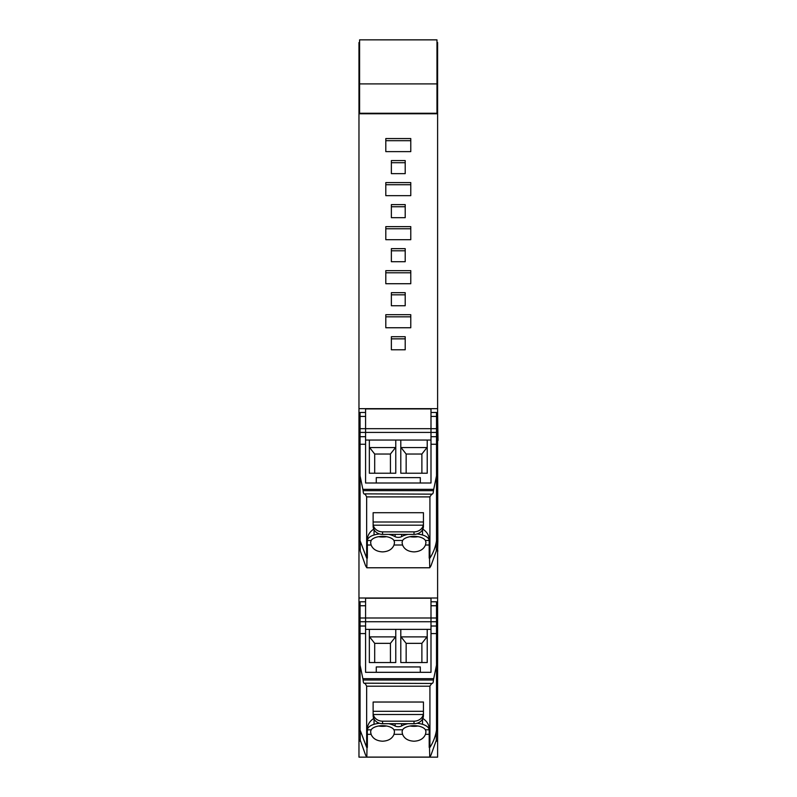 <?xml version="1.0" encoding="UTF-8"?>
<svg xmlns="http://www.w3.org/2000/svg" width="797" height="797" viewBox="0 0 797 797"><rect width="100%" height="100%" fill="white"/><g stroke="black" fill="none" stroke-linecap="round" stroke-linejoin="round"><path stroke-width="1.2" d="M436.975 83.904L359.596 83.904L359.596 39.85L436.975 39.88L436.975 113.762L358.969 113.762L358.969 101.319L359.596 101.319M437.603 740.782L436.975 740.632L437.603 740.782L437.603 757.15L358.969 757.15L423.795 757.15M436.308 740.174L436.975 740.782M359.596 740.782L358.969 740.782L358.969 757.15L422.818 757.15M359.596 83.904L359.596 113.762M359.596 113.264L436.975 113.264M436.975 42.52L437.603 42.52L437.603 113.762L436.975 113.762M437.603 61.319L436.975 61.319M437.603 101.319L436.975 101.319M358.969 740.782L358.969 632.439L360.075 632.439M358.969 101.319L358.969 61.319L359.596 61.319M360.264 549.472L358.969 549.472L358.969 113.762M358.969 408.652L437.603 408.652L437.603 113.762M405.205 305.749L391.367 305.749L391.367 292.688L405.205 292.688L405.205 305.749L405.205 294.82L391.367 294.82L391.367 305.749M405.205 204.61L405.205 217.681L391.367 217.681L391.367 204.61L405.205 204.61M410.774 314.695L410.774 327.756L385.808 327.756L385.808 314.695L410.774 314.695M410.774 270.661L410.774 283.722L385.808 283.722L385.808 270.661L410.774 270.661M410.774 226.627L410.774 239.688L385.808 239.688L385.808 226.627L410.774 226.627M385.808 138.558L410.774 138.558L410.774 151.619L385.808 151.619L385.808 138.558M391.367 173.646L391.367 160.576L405.205 160.576L405.205 173.646L391.367 173.646L391.367 162.708L405.205 162.708M385.808 195.654L385.808 182.593L410.774 182.593L410.774 195.654L385.808 195.654L385.808 184.725L410.774 184.725L410.774 195.654M391.367 261.715L391.367 248.654L405.205 248.654L405.205 261.715L391.367 261.715L391.367 250.786L405.205 250.786L405.205 261.715M391.367 349.783L391.367 336.723L405.205 336.723L405.205 349.783L391.367 349.783L391.367 338.855L405.205 338.855L405.205 349.783M437.603 740.632L437.603 408.652M358.969 549.472L358.969 632.439M405.205 217.681L405.205 206.742L391.367 206.742L391.367 217.681M410.774 327.756L410.774 316.827L385.808 316.827L385.808 327.756M410.774 283.722L410.774 272.793L385.808 272.793L385.808 283.722M410.774 239.688L410.774 228.759L385.808 228.759L385.808 239.688M410.774 151.619L410.774 140.69L385.808 140.69L385.808 151.619M405.205 173.646L405.205 172.331M437.603 535.723L436.507 535.723M437.603 549.472L436.308 549.472M437.603 597.999L358.969 597.999M358.969 535.723L360.075 535.723M437.603 550.538L437.852 540.545L436.955 539.589M437.603 552.062L437.832 550.767M437.852 541.651L437.603 440.552M437.603 412.288L438.031 440.552M360.244 731.128L360.274 740.244L365.574 755.058A53.269 46.475 180 0 0 366.829 757.09L429.742 757.09A53.269 46.475 180 0 0 430.998 755.058L436.308 740.244L436.328 731.128M433.429 680L436.507 665.166L436.507 730.022A55.003 47.989 -0 0 1 429.922 747.407L429.922 686.058L431.864 683.318C432.801 683.587 433.329 682.481 433.429 680L363.143 680L360.075 665.166L360.075 633.575L365.574 633.575L365.574 672.319L430.998 672.319L420.308 672.319L420.308 666.94L376.274 666.94L376.274 672.319L365.574 672.319L365.574 598.218L430.998 598.218L430.998 672.319L430.998 621.74L365.574 621.74L365.574 605.75L360.075 605.75L360.075 602.731M366.829 757.09L367.367 728.607C367.636 724.383 369.858 720.926 374.052 718.256M429.742 757.09L429.204 734.326L425.468 734.326C423.675 738.62 419.86 740.921 414.012 741.21C408.174 740.921 404.348 738.62 402.555 734.326L402.067 731.805L402.595 729.793A11.955 5.838 180 0 1 407.207 726.715A11.955 5.838 180 0 1 424.99 729.205A11.955 5.838 180 0 1 425.439 729.793L425.967 731.805L425.468 734.326M402.555 734.326L394.017 734.326C392.224 738.62 388.408 740.921 382.56 741.21C376.722 740.921 372.896 738.62 371.103 734.326L370.605 731.805L371.143 729.793A11.955 5.838 180 0 1 374.002 727.442A11.955 5.838 180 0 1 382.56 725.678A11.955 5.838 180 0 1 393.977 729.793L402.595 729.793M365.574 629.371L430.998 629.371M427.222 629.371L427.222 662.546L400.801 662.546L400.801 636.873L427.222 636.873L427.222 662.546M400.801 629.371L400.801 662.546M395.77 629.371L395.77 662.546L369.35 662.546L369.35 636.873L395.77 636.873L395.77 662.546M369.35 629.371L369.35 662.546M422.53 719.024L422.53 724.314A14.057 6.864 180 0 1 429.194 729.793L429.204 747.407L429.922 747.407M410.086 725.997A11.955 5.838 180 0 0 417.937 725.997M394.017 734.326L394.515 731.805L393.977 729.793M378.635 725.997A11.955 5.838 180 0 0 386.485 725.997M367.367 729.893L371.143 729.793M395.143 723.706L395.143 726.037A16.309 7.97 180 0 0 388.607 723.706M379.551 723.278A16.289 7.96 180 0 0 374.052 724.314A14.057 6.864 180 0 0 374.002 724.324A14.057 6.864 180 0 0 367.377 729.793M407.964 723.706A16.309 7.97 180 0 0 401.608 725.937A4.384 2.142 0 0 1 395.143 726.037M422.53 724.314A16.309 7.97 180 0 0 417.03 723.278M426.813 637.102L421.882 643.348L421.892 662.546M401.22 637.102L406.151 643.348L406.151 662.536L421.882 662.536M395.352 637.102L390.42 643.348L390.44 662.546L374.69 662.546L374.7 643.348L369.768 637.102M390.42 643.348L374.7 643.348M421.882 643.348L406.151 643.348M430.998 601.775L436.507 601.775L436.507 605.75L430.998 605.75L430.998 621.74L436.507 621.74L436.507 665.166M436.507 621.74L436.507 605.75M367.367 734.246L367.367 747.407L366.66 747.407L366.66 686.207L365.036 683.188M363.143 680C363.253 682.481 363.771 683.587 364.707 683.318L364.398 683.457M366.66 747.407L360.075 730.022L360.075 665.166M360.075 605.75L360.075 633.575M365.574 633.575L365.574 621.74L360.075 621.74M365.056 683.188L432.173 683.457M422.53 718.256C426.714 720.926 428.945 724.383 429.204 728.607L429.204 729.893M414.012 723.706A9.434 8.229 0 0 0 423.446 715.477L423.446 702.027L373.126 702.027L373.126 715.477A9.434 8.229 0 0 0 382.56 723.706L414.012 723.706L414.012 721.185L382.56 721.185A9.434 8.229 180 0 1 373.295 714.51L373.126 712.926M414.012 721.185A9.434 8.229 0 0 0 423.277 714.51L423.446 712.926M360.244 541.811L360.274 550.926L365.574 565.74A53.269 46.475 180 0 0 366.829 567.773L429.742 567.773A53.269 46.475 180 0 0 430.998 565.74L436.308 550.926L436.328 541.811M433.429 490.683L436.507 475.849L436.507 540.715A55.003 47.989 -0 0 1 429.922 558.089L429.922 496.74L431.864 494.001C432.801 494.27 433.329 493.164 433.429 490.683L363.143 490.683L360.075 475.849L360.075 444.258L365.574 444.258L365.574 483.002L430.998 483.002L420.308 483.002L420.308 477.622L376.274 477.622L376.274 483.002L365.574 483.002L365.574 408.901L430.998 408.901L430.998 483.002L430.998 432.422L365.574 432.422L365.574 416.433L360.075 416.433L360.075 413.414M366.829 567.773L367.367 539.29C367.636 535.066 369.858 531.609 374.052 528.939M429.742 567.773L429.204 545.009L425.468 545.009C423.675 549.302 419.86 551.604 414.012 551.893C408.174 551.604 404.348 549.302 402.555 545.009L402.067 542.488L402.595 540.476A11.955 5.838 180 0 1 407.207 537.397A11.955 5.838 180 0 1 424.99 539.888A11.955 5.838 180 0 1 425.439 540.476L425.967 542.488L425.468 545.009M402.555 545.009L394.017 545.009C392.224 549.302 388.408 551.604 382.56 551.893C376.722 551.604 372.896 549.302 371.103 545.009L370.605 542.488L371.143 540.476A11.955 5.838 180 0 1 374.002 538.124A11.955 5.838 180 0 1 382.56 536.361A11.955 5.838 180 0 1 393.977 540.476L402.595 540.476M365.574 440.054L430.998 440.054M427.222 440.054L427.222 473.229L400.801 473.229L400.801 447.555L427.222 447.555L427.222 473.229M400.801 440.054L400.801 473.229M395.77 440.054L395.77 473.229L369.35 473.229L369.35 447.555L395.77 447.555L395.77 473.229M369.35 440.054L369.35 473.229M422.53 529.716L422.53 534.996A14.057 6.864 180 0 1 429.194 540.476L429.204 558.089L429.922 558.089M410.086 536.69A11.955 5.838 180 0 0 417.937 536.69M394.017 545.009L394.515 542.488L393.977 540.476M378.635 536.69A11.955 5.838 180 0 0 386.485 536.69M367.367 540.575L371.143 540.476M395.143 534.388L395.143 536.72A16.309 7.97 180 0 0 388.607 534.388M379.551 533.96A16.289 7.96 180 0 0 374.052 534.996A14.057 6.864 180 0 0 374.002 535.006A14.057 6.864 180 0 0 367.377 540.476M407.964 534.388A16.309 7.97 180 0 0 401.608 536.62A4.384 2.142 0 0 1 395.143 536.72M422.53 534.996A16.309 7.97 180 0 0 417.03 533.96M426.813 447.784L421.882 454.031L421.892 473.229M401.22 447.784L406.151 454.031L406.151 473.219L421.882 473.219M395.352 447.784L390.42 454.031L390.44 473.229L374.69 473.229L374.7 454.031L369.768 447.784M390.42 454.031L374.7 454.031M421.882 454.031L406.151 454.031M430.998 412.457L436.507 412.457L436.507 416.433L430.998 416.433L430.998 432.422L436.507 432.422L436.507 475.849M436.507 432.422L436.507 416.433M367.367 544.929L367.367 558.089L366.66 558.089L366.66 496.89L365.036 493.871M363.143 490.683C363.253 493.164 363.771 494.27 364.707 494.001L364.398 494.14M366.66 558.089L360.075 540.715L360.075 475.849M360.075 416.433L360.075 444.258M365.574 444.258L365.574 432.422L360.075 432.422M365.056 493.871L432.173 494.14M422.53 528.939C426.714 531.609 428.945 535.066 429.204 539.29L429.204 540.575M414.012 534.388A9.434 8.229 0 0 0 423.446 526.159L423.446 512.71L373.126 512.71L373.126 526.159A9.434 8.229 0 0 0 382.56 534.388L414.012 534.388L414.012 531.868L382.56 531.868A9.434 8.229 180 0 1 373.295 525.193L373.126 523.609M414.012 531.868A9.434 8.229 0 0 0 423.277 525.193L423.446 523.609M358.969 61.319L358.969 43.865L359.596 43.865M358.969 43.865L358.969 42.52L359.596 42.52M437.603 43.865L436.975 43.865M358.969 741.14L360.423 741.14M436.158 741.14L437.603 741.14M359.596 740.632L358.969 740.632M437.603 730.839L436.377 730.839M360.194 730.839L358.969 730.839M373.753 757.15L358.969 757.15M360.075 443.082L358.969 443.082M437.603 443.082L436.507 443.082M437.603 457.926L436.507 457.926M436.387 541.482L437.603 541.482M436.507 632.439L437.603 632.439M437.603 647.284L436.507 647.284M437.603 725.26L436.507 725.26M360.075 725.26L358.969 725.26M360.194 541.482L358.969 541.482M360.075 457.926L358.969 457.926M360.075 647.284L358.969 647.284M371.103 734.326L367.367 734.326M436.507 617.994L360.075 617.994M429.194 729.793L425.439 729.793M374.052 719.024L374.052 724.314M401.608 723.706L401.608 725.937M430.998 633.575L436.507 633.575M362.994 678.665L433.588 678.665M430.998 626.004L436.507 626.004M360.075 626.004L365.574 626.004M382.56 721.185L382.56 723.706M373.126 711.313L423.446 711.313M373.295 714.51L423.277 714.51M429.922 686.207L366.66 686.207M371.103 545.009L367.367 545.009M436.507 428.676L360.075 428.676M429.194 540.476L425.439 540.476M374.052 529.716L374.052 534.996M401.608 534.388L401.608 536.62M430.998 444.258L436.507 444.258M362.994 489.348L433.588 489.348M430.998 436.686L436.507 436.686M360.075 436.686L365.574 436.686M382.56 531.868L382.56 534.388M373.126 521.995L423.446 521.995M373.295 525.193L423.277 525.193M429.922 496.89L366.66 496.89M359.596 39.85L436.975 39.85M359.596 740.174L360.274 740.174M360.075 601.775L365.574 601.775M360.075 412.457L365.574 412.457"/></g></svg>
